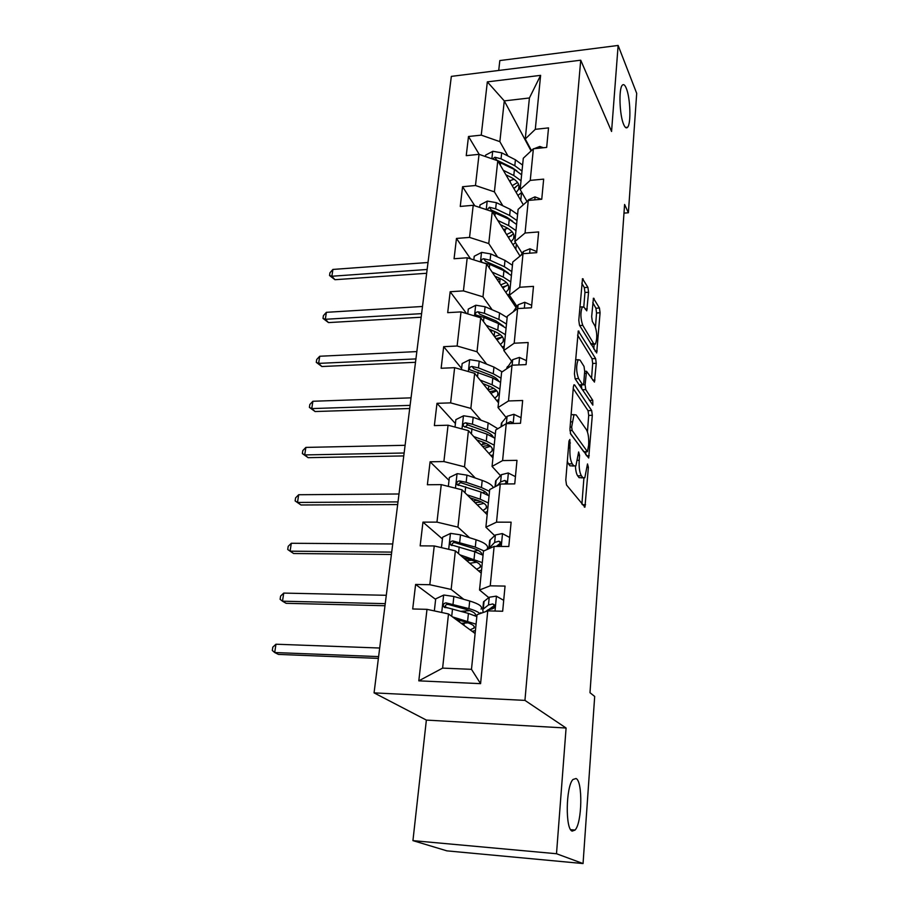<?xml version="1.0" encoding="UTF-8"?>
<svg xmlns="http://www.w3.org/2000/svg" width="909" height="909" viewBox="0 0 909 909"><rect width="100%" height="100%" fill="white"/><g stroke="black" fill="none" stroke-linecap="round" stroke-linejoin="round"><path stroke-width="1.36" d="M569.875 439.479L568.966 441.058L565.796 480.009L566.523 485.008L584.941 507.131L588.384 467.306L587.498 463.942L584.817 477.793L582.839 477.645L581.396 475.771C579.59 472.635 578.851 467.476 579.203 460.295L579.578 455.398L578.647 451.955L575.886 465.953L573.772 465.794L572.272 463.829C570.375 460.568 569.613 455.273 569.977 447.955L569.875 439.479M623.676 124.476C625.074 127.715 626.381 128.646 627.596 127.26C631.221 123.647 630.369 97.854 626.312 88.343C624.892 84.867 623.54 83.833 622.267 85.253C618.586 88.775 619.552 115.42 623.676 124.476M572.216 831.121L575.067 830.042C582.146 822.872 582.885 781.126 576.045 778.513L572.965 779.49C565.852 786.342 565.171 829.519 572.216 831.121M588.566 292.266L587.907 287.346L582.51 278.699L578.794 320.218L579.476 325.217L596.679 352.976L600.076 312.776L599.451 308.026L593.429 298.209L591.668 316.582L592.316 321.422L595.02 326.081C597.213 332.717 597.338 338.727 595.384 344.113L593.668 343.625L582.783 325.365C580.453 318.582 580.306 312.412 582.328 306.867L584.226 307.435L586.748 310.833L588.566 292.266L584.953 292.482L584.294 287.574L581.805 283.165M611.564 131.475L618.131 45.45L636.698 93.354L628.38 212.763L624.597 204.468L589.986 692.703L594.691 696.453L583.055 863.55L556.501 853.733L566.091 728.018L524.947 700.385L580.726 60.199L611.564 131.475M574.636 384.939L573.931 384.814L573.363 386.973L569.943 429.025L570.659 434.025L588.691 458.011L592.316 415.299L591.668 410.55L574.636 384.939L573.829 384.973M574.431 373.815L578.283 330.978L595.611 358.566L596.247 363.316L594.463 382.087L586.532 371.281L585.101 384.768L585.771 389.62L592.748 400.312L592.827 405.119L575.136 378.814L574.431 373.815M524.947 700.385L374.065 692.874L451.341 76.379L580.726 60.199M479.202 154.382L468.499 136.498L466.237 155.644L479.043 154.337L475.475 185.516L462.567 186.72L460.249 206.434L473.214 205.286L469.544 237.408L456.466 238.442L454.068 258.747L467.215 257.781L463.431 290.88L450.171 291.732L447.694 312.662L461.022 311.889L457.113 346.011L443.683 346.67L441.138 368.259L454.636 367.679L450.614 402.88L436.99 403.323L434.366 425.594L448.057 425.219L443.899 461.556L430.093 461.783L427.378 484.758L441.263 484.622L436.968 522.13L422.958 522.13L420.163 545.854L434.241 545.957L429.809 584.714L415.606 584.453L412.709 608.973L426.991 609.337L418.81 680.841L480.577 683.659L471.487 669.331L477.032 614.7L487.758 610.871L502.666 611.246L505.052 586.089L490.235 585.816L479.532 589.986L483.474 551.104L494.121 546.4L508.813 546.502L511.119 522.175L496.519 522.164L485.895 527.197L489.712 489.565L500.28 484.031L514.744 483.883L516.982 460.34L502.597 460.579L492.064 466.419L495.757 429.968L506.245 423.662L520.493 423.287L522.664 400.494L508.483 400.96L498.03 407.55L501.609 372.236L512.006 365.213L526.061 364.611L528.163 342.534L514.187 343.216L503.813 350.499L507.279 316.264L517.596 308.571L531.458 307.765L533.481 286.369L519.709 287.255L509.415 295.198L512.778 261.997L523.016 253.679L536.685 252.668L538.651 231.931L525.061 233.011L514.858 241.555L518.119 209.343L528.277 200.435L541.753 199.253L543.662 179.13L530.254 180.38L520.13 189.504L523.3 158.234L533.378 148.781L546.673 147.417L548.525 127.896L535.299 129.317L525.254 138.975L529.413 97.979L504.279 100.899L499.859 141.645L507.983 156.018M468.499 136.498L481.247 135.134L487.338 81.878L540.616 75.356L535.299 129.317M533.378 148.781L530.254 180.38M528.277 200.435L525.061 233.011M523.016 253.679L519.709 287.255M517.596 308.571L514.187 343.216M512.006 365.213L508.483 400.96M506.245 423.662L502.597 460.579M500.28 484.031L496.519 522.164M494.121 546.4L490.235 585.816M487.758 610.871L480.577 683.659M502.836 205.775L494.394 191.856L497.768 160.791L523.323 204.786M527.027 201.525L520.13 189.504M497.768 160.791L479.043 154.337M494.394 191.856L475.475 185.516M497.575 257.008L488.769 243.567L492.246 211.57L520.05 256.088M522.152 253.35L514.858 241.555M492.246 211.57L473.214 205.286M488.769 243.567L469.544 237.408M492.178 309.776L482.974 296.845L486.565 263.871L516.107 307.617M516.96 306.401L509.415 295.198M486.565 263.871L467.215 257.781M482.974 296.845L463.431 290.88M486.656 364.145L477.009 351.76L480.702 317.775L503.927 349.329M511.608 361.078L503.813 350.499M480.702 317.775L461.022 311.889M477.009 351.76L457.113 346.011M481.031 420.208L470.851 408.402L474.657 373.338L498.507 402.812M506.12 417.458L498.03 407.55M474.657 373.338L454.636 367.679M470.851 408.402L450.614 402.88M475.305 478.02L464.499 466.828L468.43 430.65L492.928 457.897M500.473 475.612L492.064 466.419M468.43 430.65L448.057 425.219M464.499 466.828L443.899 461.556M469.521 537.696L457.943 527.14L461.999 489.803L487.167 514.664M494.678 535.64L485.895 527.197M461.999 489.803L441.263 484.622M457.943 527.14L436.968 522.13M463.76 599.315L451.159 589.441L455.364 550.865L481.236 573.181M480.747 612.643L481.384 613.143M488.758 597.611L479.532 589.986M455.364 550.865L434.241 545.957M451.159 589.441L429.809 584.714M418.81 680.841L442.615 668.115L448.501 613.939L475.123 633.528M448.501 613.939L426.991 609.337M566.091 728.018L426.366 720.087L412.936 840.632L556.501 853.733M412.936 840.632L446.898 850.858L583.055 863.55M618.131 45.45L499.825 60.562L498.723 70.448M426.366 720.087L374.065 692.874M623.983 213.126L628.38 212.763M442.615 668.115L471.487 669.331M531.083 150.928L504.279 100.899L487.338 81.878M531.458 150.576L525.254 138.975M540.616 75.356L529.413 97.979M499.859 141.645L481.247 135.134M459.397 621.961L459.568 620.336M447.058 607.894L445.149 606.462M435.638 599.383L415.606 584.453M442.433 538.946L422.958 522.13M449.023 480.361L430.093 461.783M455.409 423.56L436.99 403.323M461.602 368.452L443.683 346.67M466.556 313.548L450.171 291.732M470.578 258.849L456.466 238.442M510.756 299.697L510.972 297.516M474.816 205.82L462.567 186.72M515.835 249.339L516.369 244.01M520.777 200.389L521.561 192.583M567.307 461.408L568.477 463.885L572.272 463.829M573.772 465.794L569.988 465.851L568.477 463.885M575.408 466.374C575.738 470.964 576.488 474.112 577.669 475.816L581.396 475.771M582.839 477.645L579.124 477.691L577.669 475.816M581.908 504.086L583.885 478.327M587.441 431.832L588.702 415.402L588.043 410.652L573.227 388.586M585.691 454.67L585.919 451.75M571.67 427.037L572.17 430.514L587.419 451.659L588.634 445.115C588.975 438.172 588.271 433.082 586.51 429.821L576.181 414.97L573.977 414.663L571.67 427.037L570.102 427.071M587.464 451.716L583.748 451.728L570.307 433.252M572.136 414.72L571.147 414.209M577.579 335.103L592.043 358.714L595.611 358.566M591.543 378.314L592.679 363.464L592.043 358.714M581.43 384.916L581.737 388.847M580.056 360.123L578.181 359.714C576.033 365.543 576.158 371.838 578.578 378.587L582.578 384.712L583.248 384.848L583.794 382.734L584.692 371.292L584.021 366.407L580.056 360.123M579.306 385.143L582.692 384.871M583.794 306.844L584.953 292.482M591.168 344.67L594.077 344.17M595.463 327.058L596.543 312.969L595.918 308.231L592.759 302.606M593.782 349.033L594.145 344.238M455.761 619.29L464.385 621.665C472.203 623.949 475.396 626.096 473.964 628.13L470.078 629.812M452.512 616.893L476.066 624.188M475.407 630.641L472.089 631.301M434.343 610.905L435.695 598.872L443.842 595.02L453.852 596.474L469.703 601.019C479.032 603.849 482.827 606.553 481.1 609.132M469.93 610.643L460.931 611.325M479.952 613.655C478.202 611.905 474.521 610.223 468.919 608.621L446.058 602.872C443.649 603.246 442.876 604.542 443.751 606.757L468.419 613.427L476.839 616.586M463.931 625.301L464.158 623.154L468.078 622.824M459.113 620.211L457.545 620.597M464.158 623.154L461.204 623.29M445.342 607.689C444.91 605.508 445.819 604.405 448.069 604.383L465.681 609.246C473.373 611.53 476.566 613.723 475.259 615.813L475.384 614.109M379.689 648.026L275.961 644.22L274.7 652.537L278.427 654.412L378.383 658.389M378.61 656.605L274.7 652.537L272.302 650.458L272.814 647.14L275.961 644.22M503.7 600.326L496.257 596.134L489.235 597.236L483.52 601.838L483.293 604.144M491.928 607.144L493.905 608.007M485.667 611.621L487.985 609.848L492.201 608.871C494.314 608.269 495.019 606.905 494.303 604.792L492.678 603.951L488.474 604.962L482.759 609.45L483.145 612.518M488.997 609.382L494.541 605.485L492.678 603.951M463.181 557.603L470.828 559.944C478.498 562.432 481.6 564.875 480.157 567.284L476.668 569.239M460.022 554.876L482.304 562.626M481.543 570.193L478.657 570.954M441.456 547.638L442.626 537.219L450.648 533.367L460.499 534.844L476.055 539.764C485.201 542.832 488.906 545.889 487.156 548.9M478.168 550.377L473.328 551.32M483.94 550.899L475.293 547.116L452.852 540.935C450.523 541.287 449.75 542.525 450.523 544.639L474.805 551.774L483.054 555.263M470.362 563.796L470.419 563.194L476.646 562.216M471.657 560.217L466.669 560.614M470.419 563.194L469.714 563.239M464.942 559.126L467.487 558.921M452.023 545.582C451.818 543.582 452.75 542.605 454.807 542.639L472.089 547.911C478.702 550.07 481.929 552.274 481.759 554.535M386.291 595.293L283.733 593.088L282.494 601.19L286.13 603.315L384.984 605.735M385.246 603.656L282.494 601.19L280.108 599.304L280.608 596.077L283.733 593.088M470.123 497.825L477.077 500.155C484.599 502.836 487.622 505.552 486.156 508.301L482.94 510.494M467.056 494.791L480.247 499.223L488.349 502.984M487.485 511.585L484.906 512.426M448.342 486.395L449.341 477.509L457.25 473.646L466.942 475.134L482.202 480.406C488.508 482.645 492.212 485.065 493.314 487.678M485.292 491.871L482.872 492.735M489.531 491.36L481.463 487.542L466.169 482.304L459.431 480.952C457.182 481.281 456.398 482.463 457.102 484.486L480.997 492.053L489.076 495.848M477.327 504.949L483.94 503.359M481.509 501.95L475.032 502.677M473.373 501.041L477.009 500.132M458.534 485.429C458.522 483.611 459.454 482.747 461.329 482.838L478.293 488.497C484.031 490.519 487.179 492.678 487.724 494.996M478.077 500.507L476.952 500.643M392.733 543.968L291.3 543.275L290.096 551.172L293.652 553.513L391.415 554.479M391.711 552.104L290.096 551.172L287.721 549.479L288.198 546.332L291.3 543.275M509.665 537.48L502.313 533.56L495.371 534.981L489.667 540.423L489.394 543.093M495.803 546.411L498.348 545.957C500.382 545.355 501.086 544.048 500.45 542.025L498.802 541.207L494.644 542.457L488.428 548.922M496.575 546.218L500.609 542.934L498.802 541.207M515.437 476.646L508.188 472.975L501.325 474.703L495.621 480.918L495.314 483.929M506.108 483.974L506.404 481.259L504.734 480.452L500.609 481.94L496.996 485.747M504.552 483.986L506.495 482.372L504.734 480.452M476.714 439.865L483.122 442.194C490.508 445.058 493.462 448.035 491.985 451.114L488.974 453.5M473.725 436.547L486.27 441.115L494.212 445.171M493.246 454.739L490.905 455.648M455.011 427.082L455.852 419.628L463.635 415.765L473.18 417.276L488.167 422.878L497.848 428.707M491.792 435.07L490.644 435.695M495.36 433.888L487.451 429.787L472.43 424.219L465.806 422.821C463.624 423.139 462.851 424.264 463.476 426.207L486.997 434.161L494.916 438.252M484.315 448.319L490.542 446.228M489.406 445.319L482.599 446.421M480.986 444.615L482.838 444.365L483.065 442.172M464.874 427.15L467.646 424.889L484.304 430.889C489.292 432.775 492.28 434.866 493.303 437.138M486.565 443.649L482.838 444.365M398.994 493.985L298.675 494.735L297.504 502.438L300.97 504.984L397.665 504.552M398.006 501.904L297.504 502.438L295.13 500.916L295.595 497.848L298.675 494.735M300.97 504.984L295.13 500.916M482.997 383.643L488.997 385.995C496.246 389.029 499.121 392.245 497.632 395.631L494.78 398.199M480.1 380.053L492.11 384.78L499.893 389.097M498.836 399.574L496.666 400.539M461.477 369.611L462.158 363.52L469.839 359.646L479.225 361.168L493.951 367.077L502.132 371.883M484.065 384.064L483.429 384.166M501.007 378.155L493.246 373.781L478.498 367.906L471.987 366.463C469.873 366.77 469.101 367.85 469.669 369.702L492.814 378.03L500.575 382.382M490.826 393.324L496.7 390.779M496.28 390.313L489.576 391.768M487.997 389.825L488.94 385.973M471.987 366.463L473.782 368.69L490.144 375.031C494.451 376.769 497.257 378.723 498.552 380.905M493.814 388.382L488.542 389.734M405.096 445.296L305.867 447.41L304.72 454.92L308.117 457.67L403.766 455.92M404.13 453.012L304.72 454.92L302.356 453.568L302.811 450.58L305.867 447.41M308.117 457.67L302.356 453.568M489.042 329.103L494.689 331.467C501.813 334.66 504.62 338.091 503.12 341.773L500.382 344.511M486.213 325.263L497.78 330.115L505.415 334.694M504.268 346.022L502.245 347.045M467.737 313.9L468.283 309.083L475.85 305.219L485.099 306.742L499.552 312.935L507.142 317.593M492.871 330.706L490.553 331.16M506.495 324.07L498.882 319.445L484.395 313.287L477.986 311.81C475.93 312.094 475.157 313.128 475.68 314.912L483.94 317.434L498.45 323.57L506.074 328.183M496.984 339.898L502.541 336.932M502.529 336.921L496.087 338.682M477.986 311.81L479.736 314.184L495.803 320.82L503.529 326.217M500.348 334.671L494.553 336.603M411.038 397.847L312.878 401.267L311.764 408.584L315.082 411.527L409.709 408.516M410.107 405.369L311.764 408.584L309.401 407.402L309.844 404.482L312.878 401.267M315.082 411.527L309.401 407.402M521.027 417.731L513.869 414.288L507.086 416.299L501.382 423.242L501.052 426.571M512.415 423.503L512.165 422.39L510.483 421.606L505.938 423.844M526.436 360.634L519.38 357.419L512.676 359.68L506.438 368.974M517.46 364.975L514.074 365.123M531.697 305.276L524.72 302.277L518.096 304.776L513.096 311.935M536.787 251.577L529.913 248.782L523.345 251.509L520.732 255.531M541.264 199.287L534.935 196.867L528.447 199.81L527.834 200.832M543.412 147.747L539.821 146.451L534.117 148.701M494.86 276.154L500.223 278.54C507.211 281.881 509.96 285.528 508.438 289.471L505.813 292.368M492.11 272.075L503.268 277.063L510.767 281.881M509.54 294.005L507.631 295.073M473.816 259.86L474.225 256.247L481.69 252.384L490.792 253.929L504.995 260.394L512.449 265.28M500.836 278.824L497.2 279.631M482.815 262.69L489.678 264.303L503.927 270.712L511.403 275.552M502.847 287.983L508.12 284.653M502.245 287.085L507.131 285.608M511.812 271.575L504.347 266.712L490.11 260.281L483.804 258.758C481.804 259.042 481.043 260.031 481.509 261.747L482.588 262.621M483.804 258.758L485.508 261.281L501.302 268.2L508.233 273.03M506.415 282.494L500.734 284.858M416.845 351.59L319.718 356.248L318.627 363.384L321.866 366.52L415.493 362.305M415.924 358.919L318.627 363.384L316.275 362.361L316.707 359.509L319.718 356.248M321.866 366.52L316.275 362.361M500.473 224.739L505.586 227.148C512.46 230.625 515.142 234.465 513.608 238.669L511.074 241.714M497.791 220.444L508.608 225.557L515.971 230.591M515.596 242.748L512.858 244.566M479.713 207.434L479.997 204.957L487.349 201.094L496.325 202.65L510.29 209.354L517.596 214.467M507.847 228.341L503.472 229.534M492.326 211.695L509.245 219.376L516.585 224.443M508.449 237.522L513.483 233.852M508.086 236.931L511.449 235.829M516.982 220.58L509.654 215.49L495.655 208.809L489.451 207.263L487.054 209.854M489.451 207.263L491.11 209.922L506.631 217.103L512.687 221.273M512.131 231.795L506.597 234.556M422.492 306.481L326.388 312.321L325.331 319.286L328.501 322.593L421.151 317.241M421.594 313.639L325.331 319.286L322.99 318.4L323.411 315.628L326.388 312.321M328.501 322.593L322.99 318.4M505.904 174.789L510.801 177.221C517.562 180.823 520.175 184.845 518.641 189.288L516.176 192.469M503.291 170.29L513.79 175.517L521.016 180.766M521.766 192.356L517.914 195.469M485.44 156.541L485.599 155.132L492.86 151.28L501.7 152.837L515.426 159.779L522.607 165.086M514.164 179.221L509.404 180.823M498.314 161.711L514.414 169.517L521.618 174.789M513.846 188.458L518.653 184.482M513.665 188.152L515.505 187.504M522.005 171.028L514.812 165.745L501.052 158.825L494.939 157.246L492.542 158.984M494.939 157.246L496.553 160.029L511.824 167.461L516.869 170.892M517.551 182.493L512.199 185.629M428.014 262.496L332.899 269.439L331.876 276.245L334.966 279.711L426.651 273.279M427.139 269.473L331.876 276.245L329.535 275.507L329.944 272.791L332.899 269.439M334.966 279.711L329.535 275.507M568.398 447.989L569.977 447.955M578.079 455.432L579.578 455.398M577.647 460.318L579.203 460.295M586.953 467.328L588.384 467.306M582.43 504.734L585.566 504.722M568.807 443.013L570.386 442.978M588.043 410.652L591.668 410.55M588.702 415.402L592.316 415.299M586.51 455.795L589.259 455.75M569.909 430.571L572.17 430.514M583.748 451.728L587.419 451.659M570.522 421.878L572.091 421.844M578.135 331.217L578.999 331.171M592.679 363.464L596.247 363.316M592.691 380.121L594.986 380.03M584.521 373.406L585.998 373.349M583.26 384.837L585.101 384.768M582.328 389.745L585.771 389.62M589.362 400.426L592.748 400.312M575.079 378.723L578.578 378.587M579.101 384.848L582.578 384.712M585.135 309.026L587.248 308.901M579.669 325.536L582.783 325.365M590.623 343.772L593.668 343.625M593.27 298.482L594.1 298.436M595.918 308.231L599.451 308.026M596.543 312.969L600.076 312.776M595.02 351.09L597.179 350.999M582.328 279.006L583.226 278.949M584.294 287.574L587.907 287.346M443.637 595.122L441.717 612.484M468.419 613.427L467.624 621.074M465.272 612.541L465.419 611.087M469.703 601.019L468.919 608.621M452.512 608.962L451.716 616.302M453.852 596.474L453.034 604.121M448.069 604.383L446.058 602.872M495.007 611.053L496.439 596.236M483.281 608.973L484.043 601.349M488.474 604.962L489.235 597.236M487.883 610.871L487.985 609.848M450.444 533.458L448.694 549.32M474.805 551.774L474.043 559.183M476.055 539.764L475.293 547.116M459.193 546.934L458.477 553.558M460.499 534.844L459.704 542.241M454.807 542.639L452.852 540.935M457.045 473.737L455.454 488.167M480.997 492.053L480.247 499.223M482.202 480.406L481.463 487.542M465.681 486.849L465.033 492.792M466.942 475.134L466.169 482.304M461.329 482.838L459.431 480.952M501.268 546.445L502.507 533.651M489.451 547.229L490.19 539.832M494.644 542.457L495.371 534.981M507.313 483.963L508.37 473.066M495.507 486.531L496.132 480.247M500.609 481.94L501.325 474.703M463.442 415.868L461.999 428.934M486.997 434.161L486.27 441.115M488.167 422.878L487.451 429.787M471.953 428.628L471.385 433.934M473.18 417.276L472.43 424.219M467.646 424.889L465.806 422.821M469.646 359.748L468.34 371.554M492.814 378.03L492.11 384.78M493.951 367.077L493.246 373.781M478.043 372.179L477.532 376.894M479.225 361.168L478.498 367.906M475.657 305.31L474.487 315.912M498.45 323.57L497.78 330.115M494.155 336.046L494.632 331.444M499.552 312.935L498.882 319.445M483.94 317.434L483.497 321.57M485.099 306.742L484.395 313.287M513.176 423.48L514.051 414.379M501.507 426.514L501.904 422.503M506.393 423.31L507.086 416.299M512.04 423.514L510.483 421.606M518.846 364.918L519.562 357.498M507.313 368.384L507.506 366.497M512.131 365.202L512.676 359.68M524.334 308.185L524.902 302.356M517.721 308.571L518.096 304.776M529.663 253.191L530.083 248.85M523.13 253.668L523.345 251.509M534.822 199.855L535.106 196.923M528.39 200.423L528.447 199.81M539.832 148.122L539.991 146.519M481.497 252.486L480.452 261.951M503.927 270.712L503.268 277.063M499.666 283.267L500.109 278.995M504.995 260.394L504.347 266.712M489.678 264.303L489.292 267.905M490.792 253.929L490.11 260.281M487.167 201.196L486.247 209.581M509.245 219.376L508.608 225.557M505.018 232.011L505.324 229.079M510.29 209.354L509.654 215.49M495.235 212.717L494.905 215.819M496.325 202.65L495.655 208.809M492.678 151.371L491.86 158.745M514.414 169.517L513.79 175.517M510.222 182.22L510.392 180.561M515.426 159.779L514.812 165.745M500.643 162.62L500.359 165.233M501.7 152.837L501.052 158.825M625.54 127.476L627.596 127.26M570.682 829.678L575.067 830.042M572.113 466.01L573.931 465.976M581.112 477.839L582.976 477.816M584.362 507.131L584.941 507.131M571.102 414.743L573.977 414.663M584.68 371.349L586.532 371.281M575.567 359.828L578.181 359.714M579.862 307.003L582.328 306.867M473.964 628.13L474.134 626.403M444.819 607.553L443.751 606.757M483.52 601.838L482.759 609.45M480.157 567.284L480.361 565.273M481.463 554.388L481.577 553.354M451.33 545.332L450.523 544.639M486.156 508.301L486.395 506.018M457.704 485.076L457.102 484.486M489.667 540.423L488.928 547.797M495.621 480.918L495.03 486.781M491.985 451.114L492.246 448.569M497.632 395.631L497.916 392.847M503.12 341.773L503.427 338.762M501.382 423.242L501.029 426.798M506.983 367.316L506.836 368.702M508.438 289.471L508.767 286.244M513.608 238.669L513.96 235.238M518.641 189.288L519.005 185.675"/></g></svg>
